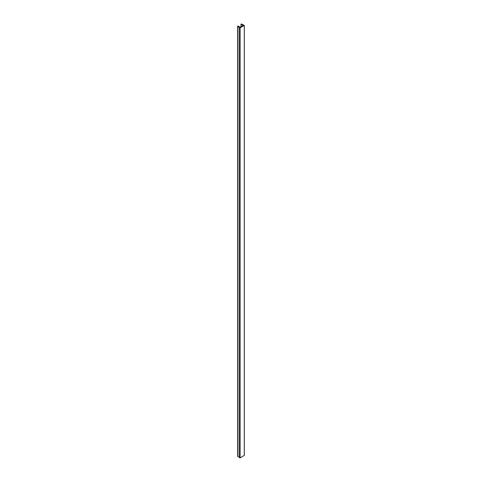 <?xml version="1.0" encoding="UTF-8"?>
<svg xmlns="http://www.w3.org/2000/svg" width="482" height="482" viewBox="0 0 482 482"><rect width="100%" height="100%" fill="white"/><g stroke="black" fill="none" stroke-linecap="round" stroke-linejoin="round"><path stroke-width="0.72" d="M239.5 457.557L240.096 457.9L244.266 455.406M241.868 24.1A1.319 0.759 0 0 0 240.988 24.106L243.109 25.419L240.06 27.179L237.783 25.956A1.319 0.759 0 0 0 237.704 26.221A1.319 0.759 0 0 0 237.777 26.468L240.096 27.848L244.296 25.395L241.868 24.208M240.988 24.106L240.988 26.643M237.704 26.221L237.704 456.273A1.319 0.759 0 0 0 237.777 456.514L239.47 457.334M237.777 26.468L237.777 456.514M237.951 26.462L237.951 456.514M244.266 25.438L244.266 455.49M239.5 27.588L239.5 457.641M239.946 27.848L239.946 457.9M240.096 27.848L240.096 457.9M244.296 25.395L244.296 455.448M239.47 27.546L239.47 457.599"/></g></svg>

